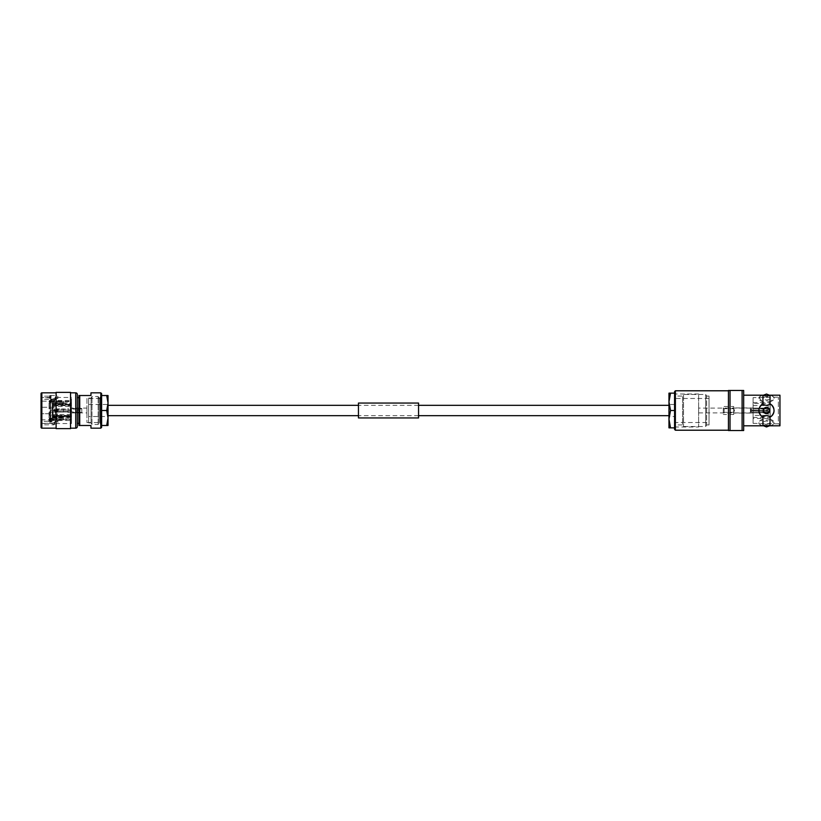 <?xml version="1.0" encoding="UTF-8"?>
<svg xmlns="http://www.w3.org/2000/svg" width="821" height="821" viewBox="0 0 821 821"><rect width="100%" height="100%" fill="white"/><g stroke="black" fill="none" stroke-linecap="round" stroke-linejoin="round"><path stroke-width="0.62" stroke-dasharray="4.11 3.08" d="M668.971 405.328L668.971 415.672L668.971 405.328M418.556 405.328L358.449 405.328M108.033 405.328L108.033 415.672L108.033 405.328M418.556 415.672L358.449 415.672M49.434 397.969L41.05 397.477L50.44 397.477L49.434 397.969L48.634 396.184L50.44 395.476L51.066 395.722L49.865 396.728L53.929 399.078L57.881 396.676L56.628 395.476L54.258 398.811L54.073 401.182L41.05 401.182L41.05 421.604L49.547 421.05L51.066 415.57L49.865 412.193L50.204 410.5L57.532 410.5L57.737 413.137L54.073 423.031L41.05 423.523L71.499 423.523L71.499 397.477L71.499 423.523M50.44 395.476L56.628 395.476M56.115 392.838L56.115 428.162L56.115 392.838M70.534 392.838L70.534 428.162L70.534 392.838M77.328 397.641L77.328 423.359L77.328 397.641M78.929 397.641L78.929 423.359L78.929 397.641M86.944 398.442L86.944 422.558L86.944 398.442L101.619 398.442L101.619 422.558L101.619 398.442M86.944 422.558L101.619 422.558M71.499 408.099L71.499 412.901L71.499 408.099L86.944 408.099L86.944 412.901L86.944 408.099M71.499 412.901L86.944 412.901M52.667 406.498L52.667 414.502L52.667 406.498L71.499 406.498L71.499 414.502L71.499 406.498M52.667 414.502L71.499 414.502M52.667 416.114L52.667 404.886L52.667 416.114L71.499 416.114L71.499 411.105L52.267 411.105L52.267 416.073L52.267 411.105L52.267 415.375L52.267 411.105L71.499 411.105L71.499 416.073L52.267 416.073L52.267 415.375L52.267 416.073L71.499 416.073L71.499 415.375L52.267 415.375L71.499 415.375L71.499 411.105L52.267 411.105L71.499 411.105L71.499 416.073L71.499 404.886L71.499 416.114M52.667 404.886L71.499 404.886L71.499 409.895L52.267 409.895L52.267 404.927L52.267 409.895L52.267 404.927L52.267 409.895L71.499 409.895L71.499 404.927L52.267 404.927L71.499 404.927L71.499 409.895L52.267 409.895L71.499 409.895L71.499 405.625L52.267 405.625L71.499 405.625L71.499 404.927M50.666 402.885L50.666 418.115L50.666 402.885L71.499 402.885L71.499 418.115L71.499 402.885M50.666 418.115L71.499 418.115M50.666 419.295L50.666 401.705L50.666 419.295L71.499 419.295L71.499 401.705L71.499 419.295M50.666 401.705L71.499 401.705M49.065 400.905L49.065 401.51C50.163 399.334 51.497 399.211 53.067 401.151C51.497 399.211 50.163 399.334 49.065 401.51L49.065 400.905A2.022 2.022 0 0 1 53.067 400.504L53.067 401.151L63.484 401.151L63.484 402.752L53.067 402.752L53.067 408.899L49.065 408.899L63.484 408.899L63.484 412.101L53.067 412.101L53.067 418.248C51.497 420.178 50.163 420.065 49.065 417.889L49.865 417.889C50.676 419.274 51.497 419.274 52.308 417.889L63.484 417.54L63.484 419.141L52.308 419.141L52.308 419.695L71.499 419.695L71.499 401.305L71.499 419.695M52.308 419.695L52.308 419.141L63.484 419.141L63.484 417.54L52.308 417.54L52.308 412.101L49.065 412.101L53.067 412.101L49.065 412.101L49.065 417.889L49.065 412.101L49.065 417.612L49.065 412.101L49.865 412.101L49.865 417.889L49.865 412.101L52.308 412.101L52.308 417.889C51.497 419.274 50.676 419.274 49.865 417.889L49.065 417.889C50.163 420.065 51.497 420.178 53.067 418.248L63.484 418.248L63.484 419.849L53.067 419.849L53.067 420.496L71.499 420.496L71.499 400.504L71.499 420.496M49.065 420.095C49.086 423.154 54.309 421.512 53.067 420.496L53.067 419.849C51.497 421.789 50.163 421.666 49.065 419.49L49.065 420.095L49.065 419.49C50.163 421.666 51.497 421.789 53.067 419.849L63.484 419.849L63.484 418.248L53.067 418.248L53.067 412.101L63.484 412.101L52.308 412.101L63.484 412.101L63.484 408.899L63.484 412.101L63.484 408.899L52.308 408.899L52.308 403.111C51.497 401.726 50.676 401.726 49.865 403.111L49.065 403.111C50.163 400.935 51.497 400.822 53.067 402.752L63.484 402.752L63.484 401.151L53.067 401.151L53.067 400.504L71.499 400.504M63.484 403.46L52.308 403.46L52.308 408.899L52.308 403.111L52.308 408.899L49.865 408.899L49.865 403.111L49.865 408.899L49.065 408.899L49.065 403.111L49.065 408.899L49.065 403.388L49.065 408.899L53.067 408.899L53.067 402.752C51.497 400.822 50.163 400.935 49.065 403.111L49.865 403.111C50.676 401.726 51.497 401.726 52.308 403.111L63.484 403.46L63.484 401.859L63.484 403.46M52.308 401.305L52.308 401.859L63.484 401.859L52.308 401.859L52.308 401.305L71.499 401.305M41.05 419.818L49.434 419.818L51.066 414.892L49.865 411.968L50.204 410.5L57.532 410.5L57.737 413.538L54.258 424.519L54.319 422.558M50.44 397.477L51.066 397.692L49.865 398.565L53.929 400.597L57.737 398.134L56.628 397.477L54.319 400.217M56.628 397.477L71.499 397.477M41.05 397.477L41.05 423.523M54.073 407.288L41.05 407.288L54.104 407.288L54.319 408.725L54.104 407.288M49.434 413.712L41.05 413.712L49.434 413.712L51.066 418.926L49.865 420.968L53.929 422.774L57.881 420.906L54.319 408.725M49.865 400.905L49.865 401.51C50.676 400.125 51.497 400.125 52.308 401.51C51.497 400.125 50.676 400.125 49.865 401.51L49.865 400.905A1.221 1.221 0 0 1 51.087 399.683A1.221 1.221 0 0 1 52.308 400.905L52.308 401.51L52.308 400.905M49.065 401.223L49.065 401.787L49.865 401.223M52.267 404.486L52.267 405.02L71.499 405.02L71.499 404.322L52.267 404.322L52.267 403.686L71.499 403.686L71.499 405.02L52.267 405.02L52.267 404.486L71.499 404.486L71.499 405.02L71.499 404.486M52.267 403.686L52.267 404.322L71.499 404.322L71.499 403.686M52.267 404.322L52.267 405.02L52.267 404.322M52.267 416.678L52.267 415.98L52.267 416.678L71.499 416.678L71.499 417.314L71.499 416.678L52.267 416.678M71.499 415.98L52.267 415.98L71.499 415.98L71.499 416.678L71.499 415.98M49.065 419.213L49.065 419.777L49.865 419.213L49.065 419.213M49.865 419.213L49.865 420.095L49.865 419.213M49.865 419.49C50.676 420.875 51.497 420.875 52.308 419.49C51.497 420.875 50.676 420.875 49.865 419.49M52.308 419.49L52.308 420.095L52.308 419.49M101.619 427.361L101.619 393.639M100.819 428.162L100.819 392.838M90.957 428.162L90.957 425.483L79.729 425.483L79.729 395.517L90.957 395.517L90.957 392.838M79.729 425.483L78.929 425.483L78.929 395.517L79.729 395.517M77.328 426.561L77.328 394.439M70.534 428.634L70.534 392.366M56.115 428.634L56.115 392.366M41.05 427.361L41.05 393.639M54.073 401.182L54.104 399.396L41.05 399.396L41.05 396.184L48.634 396.184M41.05 397.969L41.05 396.184M54.073 423.031L54.104 424.816L41.05 424.816L41.05 423.031M41.05 424.816L41.05 421.604M41.05 399.396L41.05 401.182M63.484 418.248L63.484 417.54L63.484 418.248M63.484 419.141L63.484 419.849L63.484 419.141M63.484 401.859L63.484 401.151L63.484 401.859M51.066 418.926L49.865 422.579L53.929 424.662L57.881 422.507L54.258 408.17M48.634 413.712L49.547 414.492L51.066 420.219M57.737 420.229L57.737 421.727M51.066 414.892L51.066 415.57M49.434 419.818L48.634 421.604M51.066 397.692L51.066 395.722M57.737 398.134L57.737 396.235M54.104 399.396L54.258 398.811M88.637 416.514L88.637 404.486L88.637 416.514L108.033 416.514L108.033 404.486L108.033 416.514M88.637 404.486L108.033 404.486M88.637 398.082L88.637 422.918L88.637 398.082L91.049 398.082L91.973 396.481L98.13 396.481L99.054 398.082L99.054 422.918L99.054 398.082L100.018 398.082L100.018 422.918L100.018 398.082M88.637 422.918L91.049 422.918L91.973 424.519L98.13 424.519L99.054 422.918L100.018 422.918M100.018 397.2L100.018 423.8L100.018 397.2L101.619 397.2L101.619 423.8L101.619 397.2M100.018 423.8L101.619 423.8M91.049 422.918L91.049 398.082L91.049 422.918M91.973 424.519L91.973 396.481L91.973 424.519M98.13 424.519L98.13 396.481L98.13 424.519M106.699 425.483L108.033 417.992L106.699 410.5L108.033 403.008L106.699 395.517L108.033 395.517L108.033 425.483L101.619 425.483L101.619 410.5L106.699 410.5M101.619 410.5L101.619 395.517L106.699 395.517M76.928 408.448L76.928 410.5L76.928 408.058L76.928 410.5L76.928 408.448L73.869 408.448L75.912 408.448L75.912 409.084L73.869 409.084L79.76 409.084L79.76 411.916L79.76 409.084L81.813 408.704L81.813 410.5L81.813 408.448L81.813 412.296L81.813 408.704M67.969 408.612L68.122 410.5L68.122 408.448L73.869 408.448L73.869 409.084L71.56 409.084L71.56 411.916L71.56 409.084L69.19 410.5L71.56 411.916L81.813 412.296M78.344 410.5L78.344 408.058L78.344 410.5M58.281 410.5L58.281 408.981L58.281 410.5M76.928 410.5L76.928 412.942L76.928 410.5M68.122 410.5L68.122 412.553L68.122 410.5M67.969 410.5L67.969 412.388L67.969 410.5M81.813 410.5L81.813 412.553L81.813 410.5M770.047 425.801L766.486 425.165L762.042 425.709A7.574 3.787 180 0 1 758.912 422.641A7.574 3.787 180 0 1 762.042 419.582L766.486 420.116L770.047 419.582L770.047 401.418L766.486 400.884L762.042 401.418A7.574 3.787 0 0 1 758.912 398.359A7.574 3.787 0 0 1 762.042 395.291L766.486 395.835L770.047 395.199M763.335 398.359L763.335 395.373L766.486 397.2L769.646 395.373L769.646 398.359A3.151 1.58 0 0 1 766.486 399.93A3.151 1.58 0 0 1 763.335 398.359A3.151 1.58 0 0 1 766.486 396.779A3.151 1.58 0 0 1 769.646 398.359M769.646 422.641L769.646 425.627L766.486 423.8L763.335 425.627L763.335 422.641A3.151 1.58 180 0 1 766.486 421.07A3.151 1.58 180 0 1 769.646 422.641A3.151 1.58 180 0 1 766.486 424.221A3.151 1.58 180 0 1 763.335 422.641M674.575 393.988L674.575 427.012L674.575 393.988L698.62 393.988L698.62 427.012L698.62 393.988M674.575 427.012L698.62 427.012M698.62 408.099L698.62 412.901L698.62 408.099L768.169 408.099L768.169 412.901L768.169 408.099M698.62 412.901L768.169 412.901M753.103 415.385L753.103 405.615L753.103 415.385L768.169 415.385L768.169 405.615L768.169 415.385M753.103 405.615L768.169 405.615M753.103 403.645L753.103 417.355L753.103 403.645L770.17 403.203L770.17 417.797L770.17 403.203M753.103 417.355L770.17 417.797M753.103 418.474L753.103 402.526L753.103 418.474L770.17 418.474L770.17 402.526L770.17 418.474M753.103 402.526L770.17 402.526M753.103 397.641L753.103 423.359L753.103 397.641L778.349 397.159L779.95 396.235L779.95 424.765L779.95 396.235M753.103 423.359L778.349 423.841L778.349 397.159L778.349 423.841L779.95 424.765M728.443 390.786L728.443 430.214L728.443 390.786M743.672 395.199L743.672 425.801L743.672 395.199M742.092 430.532L730.023 430.532L730.023 390.468L743.672 390.468L743.672 430.532L742.092 430.532L742.092 390.468M770.047 395.291L770.929 395.291A7.574 3.787 0 0 1 774.059 398.359A7.574 3.787 0 0 1 770.929 401.418L770.047 401.418M770.047 419.582L770.929 419.582A7.574 3.787 180 0 1 774.059 422.641A7.574 3.787 180 0 1 770.929 425.709L770.047 425.709M762.042 401.418L758.912 397.241L762.042 395.291M762.925 419.582L762.925 401.418M762.042 425.709L758.912 423.759L762.042 419.582M770.929 419.582L774.059 423.759L770.929 425.709M770.929 395.291L774.059 397.241L770.929 401.418M779.95 425.801L779.95 395.199M774.059 410.51A7.574 7.574 0 0 0 773.844 408.714M675.375 430.214L675.375 390.786M730.023 430.532L728.443 430.532L728.443 390.468L730.023 390.468M674.575 429.414L674.575 391.586M709.036 422.517L709.036 398.483L709.036 422.517L674.575 422.517L674.575 398.483L674.575 422.517M709.036 398.483L674.575 398.483M674.575 416.514L674.575 404.486L674.575 416.514L668.971 416.514L668.971 404.486L668.971 416.514M674.575 404.486L668.971 404.486M709.036 396.071L709.036 424.929L709.036 396.071L706.635 396.071L705.701 394.47L683.513 394.47L683.513 426.53L683.513 394.47L682.59 396.071L674.575 396.071L674.575 424.929L674.575 396.071M709.036 424.929L706.635 424.929L706.635 396.071L706.635 424.929L705.701 426.53L705.701 394.47L705.701 426.53L683.513 426.53L682.59 424.929L682.59 396.071L682.59 424.929L674.575 424.929M668.971 401.828L668.971 393.146L670.521 393.146L668.971 401.828L670.521 410.5L668.971 419.172L668.971 401.828M668.971 427.854L668.971 419.172L670.521 427.854L668.971 427.854M670.521 410.5L674.575 410.5L674.575 427.854L670.521 427.854M674.575 410.5L674.575 393.146L670.521 393.146M750.394 407.934L767.368 408.53L767.368 410.459L767.368 408.92L751.338 408.899L750.712 410.11L751.338 410.12L751.338 408.899L751.338 410.12L766.568 410.438L766.568 409.381L766.568 410.438L767.368 410.459L750.712 410.11L751.338 408.899L767.368 408.92L767.368 410.459L767.368 408.53L750.394 407.965L750.394 410.1L767.368 410.459L750.394 410.1L750.394 410.9L767.368 410.541L767.368 412.47L750.394 413.035L767.368 412.47L767.368 410.541L750.712 410.89L751.338 410.88L751.338 412.101L750.712 410.89L751.338 412.101L751.338 410.88L766.568 410.562L766.568 411.619L751.338 412.101L766.568 411.619L766.568 410.562L767.368 410.541L767.368 412.08L766.568 411.619L767.368 412.08L767.368 410.541L750.394 410.9L750.394 413.066L750.394 407.934L733.717 407.934L733.717 413.066L733.717 407.934M750.394 413.066L733.717 413.066M723.291 407.893L724.101 408.694L724.101 412.306L724.101 408.694L733.717 408.694L733.717 412.306L734.518 410.5L733.717 408.694L733.717 412.306L724.101 412.306L723.291 413.107L723.291 407.893L723.291 413.107M733.717 406.498L733.717 414.502L733.717 406.498L723.291 406.498L723.291 414.502L723.291 406.498M733.717 414.502L723.291 414.502M750.394 407.965L750.394 410.1L750.394 407.965M750.394 410.9L750.394 413.035L750.394 410.9M418.556 403.049L418.556 417.951M358.449 403.049L358.449 417.951M358.449 410.5L358.449 417.797L358.449 410.5M418.556 410.5L418.556 417.797L418.556 410.5M75.727 428.162L75.727 392.838M41.85 428.162L41.85 392.838M49.547 413.969L49.547 414.492M49.547 419.644L49.547 421.05M49.547 397.898L49.547 395.958M52.267 417.314L71.499 417.314M52.267 416.514L71.499 416.514M49.065 419.777L49.865 419.777M49.865 420.095C50.297 421.532 51.118 421.532 52.308 420.095M49.865 420.968L49.865 422.579M57.881 420.906L57.881 422.507M49.865 398.565L49.865 396.728M57.881 398.513L57.881 396.676M78.344 408.058L76.928 408.058M81.813 408.448L78.344 408.448M54.268 410.1L58.281 408.981L67.969 408.981M76.928 412.553L67.969 412.388M67.969 412.019L58.281 412.019L54.268 410.9M81.813 412.553L78.344 412.553M78.344 412.942L76.928 412.942M758.912 423.759L758.912 422.641M774.059 423.759L774.059 422.641M758.912 397.241L758.912 398.359M774.059 397.241L774.059 398.359M358.449 403.203L418.556 403.203M358.449 417.797L418.556 417.797"/><path stroke-width="1.23" d="M668.971 405.328L418.556 405.328M358.449 405.328L108.033 405.328M668.971 415.672L418.556 415.672M358.449 415.672L108.033 415.672M56.115 392.838L41.85 392.838A0.8 0.8 0 0 0 41.05 393.639L41.05 427.361A0.8 0.8 0 0 0 41.85 428.162L56.115 428.162M56.115 392.366L56.115 428.634L70.534 428.634L70.534 392.366L56.115 392.366M70.534 428.162L75.727 428.162A1.601 1.601 0 0 0 77.328 426.561L77.328 394.439A1.601 1.601 0 0 0 75.727 392.838L75.727 428.162M70.534 392.838L75.727 392.838M77.328 423.359L78.929 423.359M77.328 397.641L78.929 397.641M90.957 425.483L90.957 428.162L100.819 428.162L100.819 392.838L90.957 392.838L90.957 395.517L79.729 395.517L79.729 425.483L90.957 425.483M100.819 392.838L101.619 393.639L101.619 427.361L100.819 428.162M79.729 395.517L78.929 395.517L78.929 425.483L79.729 425.483M106.699 425.483L108.033 425.483L108.033 417.992L106.699 425.483L101.619 425.483L101.619 410.5L106.699 410.5L108.033 417.992L108.033 403.008L106.699 410.5M106.699 395.517L108.033 403.008L108.033 395.517L101.619 395.517L101.619 410.5M762.925 416.637L766.486 415.549L770.047 416.637L770.047 425.801L779.95 425.801L779.95 395.199L770.047 395.199A16.03 16.03 0 0 1 762.925 395.199L762.925 404.363L762.042 404.363C757.937 408.448 757.937 412.532 762.042 416.637L762.925 416.637L762.925 425.801L770.047 425.801M770.047 395.199L770.047 404.363L766.486 405.451L762.925 404.363M769.636 395.281L766.486 394.039L763.345 395.229M763.335 425.719L766.486 426.961L769.626 425.771M766.486 407.349C770.56 409.443 770.56 411.547 766.486 413.651A3.151 3.151 0 0 0 769.646 410.5A3.151 3.151 0 0 0 766.486 407.349A3.151 3.151 0 0 0 763.335 410.5A3.151 3.151 0 0 0 766.486 413.651C762.422 411.557 762.422 409.453 766.486 407.349M675.375 430.214L675.375 390.786L674.575 391.586L674.575 429.414L675.375 430.214L728.443 430.214M675.375 390.786L728.443 390.786M770.047 416.637L770.929 416.637C775.045 412.553 775.045 408.468 770.929 404.363L770.047 404.363M743.672 425.801L762.925 425.801M743.672 395.199L762.925 395.199M742.092 390.468L730.023 390.468L730.023 430.532L743.672 430.532L743.672 390.468L742.092 390.468L742.092 430.532M730.023 390.468L728.443 390.468L728.443 430.532L730.023 430.532M770.929 416.637A7.574 7.574 0 0 0 774.059 410.51M773.844 408.714A7.574 7.574 0 0 0 770.929 404.363M762.042 404.363A7.574 7.574 0 0 0 762.042 416.637M668.971 393.146L668.971 419.172L670.521 410.5L668.971 401.828L670.521 393.146L668.971 393.146M670.521 427.854L668.971 427.854L668.971 419.172L670.521 427.854L674.575 427.854L674.575 410.5L670.521 410.5M674.575 410.5L674.575 393.146L670.521 393.146M358.449 417.951L358.449 403.049L418.556 403.049L418.556 417.951L358.449 417.951M41.85 392.838L41.85 428.162"/></g></svg>
